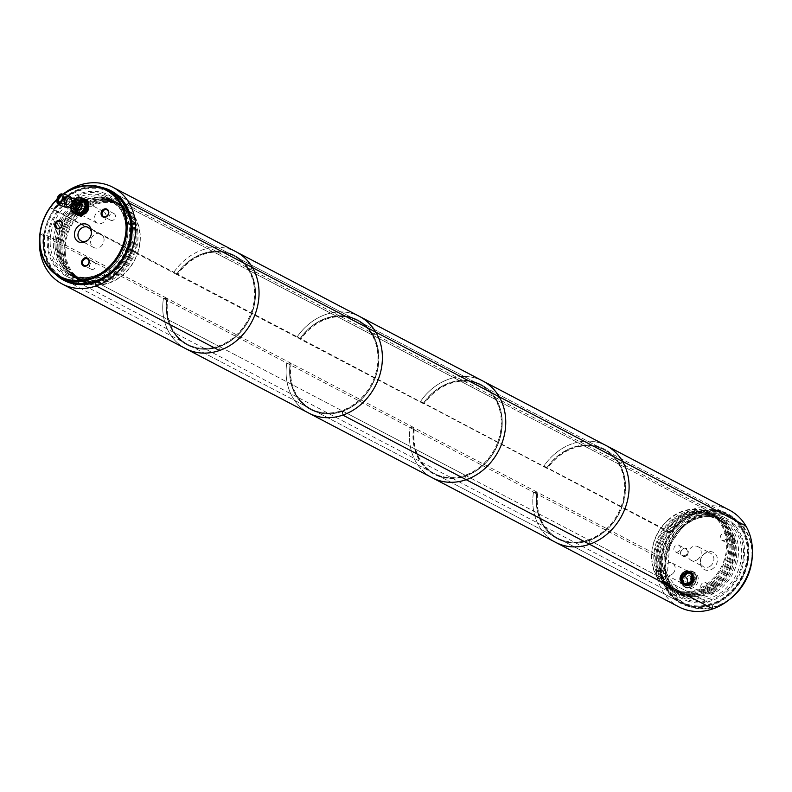<?xml version="1.0" encoding="UTF-8"?>
<svg xmlns="http://www.w3.org/2000/svg" width="792" height="792" viewBox="0 0 792 792"><rect width="100%" height="100%" fill="white"/><g stroke="black" fill="none" stroke-linecap="round" stroke-linejoin="round"><path stroke-width="0.59" stroke-dasharray="3.96 2.97" d="M685.882 604.86A49.916 42.283 -62.4 0 0 743.104 575.457A49.916 42.283 -62.4 0 0 727.452 514.364A49.916 42.283 -62.4 0 0 666.834 538.966A49.916 42.283 -62.4 0 0 681.14 602.801A49.916 42.283 -62.4 0 0 685.882 604.86M106.227 189.446A49.916 42.283 -62.4 0 0 50.094 216.018A49.916 42.283 -62.4 0 0 60.232 277.289M687.416 601.009A45.758 38.758 -62.4 0 0 739.867 574.052A45.758 38.758 -62.4 0 0 725.522 518.047A45.758 38.758 -62.4 0 0 669.963 540.599A45.758 38.758 -62.4 0 0 683.07 599.118A45.758 38.758 -62.4 0 0 687.416 601.009M70.666 278.051A45.758 38.758 -62.4 0 0 123.116 251.104A45.758 38.758 -62.4 0 0 108.771 195.099A45.758 38.758 -62.4 0 0 53.212 217.651A45.758 38.758 -62.4 0 0 66.32 276.161A45.758 38.758 -62.4 0 0 70.666 278.051M679.378 523.967A48.896 41.422 -62.4 0 0 686.258 603.92A48.896 41.422 -62.4 0 0 747.252 547.856A48.896 41.422 -62.4 0 0 679.378 523.967M678.487 526.046A43.124 36.531 -62.4 0 0 680.457 594.772A43.124 36.531 -62.4 0 0 732.828 573.517A43.124 36.531 -62.4 0 0 720.463 518.364A43.124 36.531 -62.4 0 0 678.487 526.046M675.715 524.591A43.124 36.531 -62.4 0 0 677.685 593.327A43.124 36.531 -62.4 0 0 730.056 572.072A43.124 36.531 -62.4 0 0 717.701 516.919A43.124 36.531 -62.4 0 0 675.715 524.591M676.655 525.898A41.283 34.977 -62.4 0 0 678.536 591.693A41.283 34.977 -62.4 0 0 728.67 571.349A41.283 34.977 -62.4 0 0 716.839 518.552A41.283 34.977 -62.4 0 0 676.655 525.898M679.417 527.343A41.283 34.977 -62.4 0 0 681.308 593.149A41.283 34.977 -62.4 0 0 731.442 572.794A41.283 34.977 -62.4 0 0 719.611 519.997A41.283 34.977 -62.4 0 0 679.417 527.343M718.691 585.139A43.124 36.531 117.6 0 1 676.714 592.822A43.124 36.531 117.6 0 1 674.744 524.086A43.124 36.531 117.6 0 1 716.72 516.404A43.124 36.531 117.6 0 1 718.691 585.139M716.176 583.328A42.016 35.591 117.6 0 1 675.269 590.812A42.016 35.591 117.6 0 1 663.231 537.075A42.016 35.591 117.6 0 1 714.255 516.364A42.016 35.591 117.6 0 1 716.176 583.328M716.74 584.12A43.124 36.531 117.6 0 1 674.754 591.792A43.124 36.531 117.6 0 1 662.399 536.639A43.124 36.531 117.6 0 1 714.77 515.384A43.124 36.531 117.6 0 1 716.74 584.12M718.126 584.357A42.016 35.591 117.6 0 1 677.229 591.832A42.016 35.591 117.6 0 1 665.191 538.105A42.016 35.591 117.6 0 1 716.216 517.394A42.016 35.591 117.6 0 1 718.126 584.357M715.76 583.605A43.124 36.531 117.6 0 1 673.784 591.287A43.124 36.531 117.6 0 1 661.429 536.135A43.124 36.531 117.6 0 1 713.8 514.879A43.124 36.531 117.6 0 1 715.76 583.605M713.245 581.793A42.016 35.591 117.6 0 1 672.339 589.278A42.016 35.591 117.6 0 1 660.3 535.541A42.016 35.591 117.6 0 1 711.325 514.83A42.016 35.591 117.6 0 1 713.245 581.793M713.81 582.585A43.124 36.531 117.6 0 1 671.824 590.258A43.124 36.531 117.6 0 1 669.854 521.522A43.124 36.531 117.6 0 1 711.84 513.85A43.124 36.531 117.6 0 1 713.81 582.585M715.196 582.823A42.016 35.591 117.6 0 1 674.299 590.307A42.016 35.591 117.6 0 1 662.261 536.57A42.016 35.591 117.6 0 1 713.285 515.859A42.016 35.591 117.6 0 1 715.196 582.823M672.675 573.774A6.663 5.643 117.6 0 1 666.191 574.962A6.663 5.643 117.6 0 1 664.29 566.448A6.663 5.643 117.6 0 1 672.378 563.162A6.663 5.643 117.6 0 1 672.675 573.774M667.636 520.661A42.441 35.947 -62.4 0 0 673.596 590.05A42.441 35.947 -62.4 0 0 726.541 541.401A42.441 35.947 -62.4 0 0 667.636 520.661M667.606 520.344A43.124 36.531 117.6 0 1 709.582 512.672A43.124 36.531 117.6 0 1 721.948 567.824A43.124 36.531 117.6 0 1 669.577 589.08A43.124 36.531 117.6 0 1 667.606 520.344M679.358 523.651A49.579 42.006 117.6 0 1 727.62 514.83A49.579 42.006 117.6 0 1 729.887 593.851A49.579 42.006 117.6 0 1 681.615 602.672A49.579 42.006 117.6 0 1 679.358 523.651M752.242 556.34A49.579 42.006 -62.4 0 0 731.541 516.879A49.579 42.006 -62.4 0 0 671.329 541.322A49.579 42.006 -62.4 0 0 685.545 604.732A49.579 42.006 -62.4 0 0 729.769 599.267M733.075 543.886A4.386 3.722 117.6 0 1 726.977 541.748A4.386 3.722 117.6 0 1 732.452 536.709A4.386 3.722 117.6 0 1 733.075 543.886M686.654 555.479A4.386 3.722 117.6 0 1 680.566 553.331A4.386 3.722 117.6 0 1 686.04 548.302A4.386 3.722 117.6 0 1 686.654 555.479M713.582 592.871A4.386 3.722 117.6 0 1 707.484 590.733A4.386 3.722 117.6 0 1 712.958 585.704A4.386 3.722 117.6 0 1 713.582 592.871M692.614 584.496A7.296 6.178 117.6 0 1 682.476 580.932A7.296 6.178 117.6 0 1 691.584 572.567A7.296 6.178 117.6 0 1 692.614 584.496M713.81 567.844A9.702 8.217 117.6 0 1 704.365 569.577A9.702 8.217 117.6 0 1 700.405 560.825A9.702 8.217 117.6 0 1 703.92 554.103A9.702 8.217 117.6 0 1 715.859 554.548A9.702 8.217 117.6 0 1 713.81 567.844M733.778 595.584A48.896 41.422 117.6 0 1 665.914 571.695A48.896 41.422 117.6 0 1 726.908 515.642A48.896 41.422 117.6 0 1 733.778 595.584M698.396 558.855A7.623 6.465 117.6 0 1 690.971 560.211A7.623 6.465 117.6 0 1 688.783 550.46A7.623 6.465 117.6 0 1 698.039 546.698A7.623 6.465 117.6 0 1 698.396 558.855M711.058 565.488A7.623 6.465 117.6 0 1 703.633 566.844A7.623 6.465 117.6 0 1 700.514 559.974A7.623 6.465 117.6 0 1 703.286 554.687A7.623 6.465 117.6 0 1 710.711 553.331A7.623 6.465 117.6 0 1 711.058 565.488M691.99 583.882A6.663 5.643 117.6 0 1 685.506 585.07A6.663 5.643 117.6 0 1 683.595 576.556A6.663 5.643 117.6 0 1 691.683 573.269A6.663 5.643 117.6 0 1 691.99 583.882M705.929 588.575A3.712 3.148 117.6 0 1 702.316 589.238A3.712 3.148 117.6 0 1 701.257 584.486A3.712 3.148 117.6 0 1 705.761 582.655A3.712 3.148 117.6 0 1 705.929 588.575M712.909 592.228A3.712 3.148 117.6 0 1 709.305 592.891A3.712 3.148 117.6 0 1 708.236 588.139A3.712 3.148 117.6 0 1 712.741 586.318A3.712 3.148 117.6 0 1 712.909 592.228M679.011 551.173A3.712 3.148 117.6 0 1 675.398 551.836A3.712 3.148 117.6 0 1 674.338 547.084A3.712 3.148 117.6 0 1 678.843 545.262A3.712 3.148 117.6 0 1 679.011 551.173M685.991 554.826A3.712 3.148 117.6 0 1 682.377 555.489A3.712 3.148 117.6 0 1 681.318 550.747A3.712 3.148 117.6 0 1 685.822 548.915A3.712 3.148 117.6 0 1 685.991 554.826M725.423 539.59A3.712 3.148 117.6 0 1 721.809 540.253A3.712 3.148 117.6 0 1 720.75 535.501A3.712 3.148 117.6 0 1 725.254 533.669A3.712 3.148 117.6 0 1 725.423 539.59M732.412 543.243A3.712 3.148 117.6 0 1 728.798 543.906A3.712 3.148 117.6 0 1 727.729 539.154A3.712 3.148 117.6 0 1 732.234 537.322A3.712 3.148 117.6 0 1 732.412 543.243M44.59 246.352A48.896 41.422 117.6 0 1 105.593 190.298A48.896 41.422 117.6 0 1 112.464 270.24A48.896 41.422 117.6 0 1 44.59 246.352M53.5 247.094A43.124 36.531 117.6 0 1 71.349 205.425A43.124 36.531 117.6 0 1 111.395 199.435A43.124 36.531 117.6 0 1 123.75 254.588A43.124 36.531 117.6 0 1 71.379 275.844A43.124 36.531 117.6 0 1 53.5 247.094M56.272 248.549A43.124 36.531 117.6 0 1 74.121 206.87A43.124 36.531 117.6 0 1 114.157 200.881A43.124 36.531 117.6 0 1 126.522 256.034A43.124 36.531 117.6 0 1 74.151 277.299A43.124 36.531 117.6 0 1 56.272 248.549M57.885 248.144A41.283 34.977 117.6 0 1 74.973 208.246A41.283 34.977 117.6 0 1 113.305 202.514A41.283 34.977 117.6 0 1 125.136 255.311A41.283 34.977 117.6 0 1 75.002 275.666A41.283 34.977 117.6 0 1 57.885 248.144M55.113 246.698A41.283 34.977 117.6 0 1 72.201 206.801A41.283 34.977 117.6 0 1 110.543 201.069A41.283 34.977 117.6 0 1 122.374 253.866A41.283 34.977 117.6 0 1 72.24 274.21A41.283 34.977 117.6 0 1 55.113 246.698M133.016 230.135A43.124 36.531 -62.4 0 0 115.127 201.396A43.124 36.531 -62.4 0 0 75.091 207.385A43.124 36.531 -62.4 0 0 57.242 249.054A43.124 36.531 -62.4 0 0 75.121 277.804A43.124 36.531 -62.4 0 0 115.167 271.814A43.124 36.531 -62.4 0 0 133.016 230.135M133.996 231.412A42.016 35.591 -62.4 0 0 116.573 203.395A42.016 35.591 -62.4 0 0 65.548 224.116A42.016 35.591 -62.4 0 0 77.596 277.843A42.016 35.591 -62.4 0 0 116.602 272.012A42.016 35.591 -62.4 0 0 133.996 231.412M134.967 231.165A43.124 36.531 -62.4 0 0 117.087 202.415A43.124 36.531 -62.4 0 0 64.716 223.671A43.124 36.531 -62.4 0 0 77.081 278.824A43.124 36.531 -62.4 0 0 117.117 272.834A43.124 36.531 -62.4 0 0 134.967 231.165M132.036 230.383A42.016 35.591 -62.4 0 0 114.612 202.376A42.016 35.591 -62.4 0 0 63.598 223.087A42.016 35.591 -62.4 0 0 75.636 276.824A42.016 35.591 -62.4 0 0 114.652 270.983A42.016 35.591 -62.4 0 0 132.036 230.383M135.947 231.67A43.124 36.531 -62.4 0 0 118.058 202.93A43.124 36.531 -62.4 0 0 65.686 224.185A43.124 36.531 -62.4 0 0 78.052 279.338A43.124 36.531 -62.4 0 0 118.097 273.349A43.124 36.531 -62.4 0 0 135.947 231.67M136.927 232.947A42.016 35.591 -62.4 0 0 119.503 204.93A42.016 35.591 -62.4 0 0 68.478 225.641A42.016 35.591 -62.4 0 0 80.527 279.378A42.016 35.591 -62.4 0 0 119.533 273.547A42.016 35.591 -62.4 0 0 136.927 232.947M137.897 232.7A43.124 36.531 -62.4 0 0 120.018 203.95A43.124 36.531 -62.4 0 0 79.972 209.939A43.124 36.531 -62.4 0 0 62.123 251.618A43.124 36.531 -62.4 0 0 80.012 280.358A43.124 36.531 -62.4 0 0 120.047 274.369A43.124 36.531 -62.4 0 0 137.897 232.7M134.967 231.917A42.016 35.591 -62.4 0 0 117.543 203.91A42.016 35.591 -62.4 0 0 66.518 224.621A42.016 35.591 -62.4 0 0 78.566 278.358A42.016 35.591 -62.4 0 0 117.582 272.517A42.016 35.591 -62.4 0 0 134.967 231.917M106.187 215.87A6.663 5.643 -62.4 0 0 103.425 211.424A6.663 5.643 -62.4 0 0 95.337 214.711A6.663 5.643 -62.4 0 0 97.248 223.225A6.663 5.643 -62.4 0 0 103.435 222.305A6.663 5.643 -62.4 0 0 106.187 215.87M65.3 252.816A42.441 35.947 117.6 0 1 118.246 204.158A42.441 35.947 117.6 0 1 124.215 273.547A42.441 35.947 117.6 0 1 65.3 252.816M64.38 252.796A43.124 36.531 -62.4 0 0 82.259 281.536A43.124 36.531 -62.4 0 0 134.63 260.281A43.124 36.531 -62.4 0 0 122.265 205.128A43.124 36.531 -62.4 0 0 82.229 211.118A43.124 36.531 -62.4 0 0 64.38 252.796M110.227 191.535A49.579 42.006 -62.4 0 0 64.192 198.426A49.579 42.006 -62.4 0 0 43.669 246.332A49.579 42.006 -62.4 0 0 64.221 279.388M56.955 199.337A49.579 42.006 117.6 0 1 63.429 193.961M87.14 205.455A7.296 6.178 -62.4 0 0 77.012 201.891A7.296 6.178 -62.4 0 0 78.032 213.83A7.296 6.178 -62.4 0 0 87.14 205.455M63.825 194.03A48.896 41.422 -62.4 0 0 56.885 199.742M104.039 239.085A7.623 6.465 -62.4 0 0 100.881 233.996A7.623 6.465 -62.4 0 0 91.615 237.758A7.623 6.465 -62.4 0 0 93.802 247.51A7.623 6.465 -62.4 0 0 100.881 246.451A7.623 6.465 -62.4 0 0 104.039 239.085M88.258 239.788A7.623 6.465 -62.4 0 0 88.555 239.521A7.623 6.465 -62.4 0 0 91.328 234.244A7.623 6.465 -62.4 0 0 91.367 233.838M86.882 205.762A6.663 5.643 -62.4 0 0 84.12 201.316A6.663 5.643 -62.4 0 0 76.032 204.603A6.663 5.643 -62.4 0 0 77.943 213.117A6.663 5.643 -62.4 0 0 84.12 212.197A6.663 5.643 -62.4 0 0 86.882 205.762M115.513 216.058A3.712 3.148 -62.4 0 0 113.969 213.583A3.712 3.148 -62.4 0 0 109.464 215.414A3.712 3.148 -62.4 0 0 110.524 220.156A3.712 3.148 -62.4 0 0 113.979 219.641A3.712 3.148 -62.4 0 0 115.513 216.058M69.092 227.641A3.712 3.148 -62.4 0 0 67.558 225.166A3.712 3.148 -62.4 0 0 63.053 226.997A3.712 3.148 -62.4 0 0 64.112 231.749A3.712 3.148 -62.4 0 0 67.558 231.224A3.712 3.148 -62.4 0 0 69.092 227.641M96.02 265.043A3.712 3.148 -62.4 0 0 94.476 262.568A3.712 3.148 -62.4 0 0 89.971 264.399A3.712 3.148 -62.4 0 0 91.031 269.141A3.712 3.148 -62.4 0 0 94.476 268.627A3.712 3.148 -62.4 0 0 96.02 265.043M686.288 574.586A6.108 5.178 -62.4 0 0 686.06 584.743A6.108 5.178 -62.4 0 0 693.475 581.734A6.108 5.178 -62.4 0 0 691.723 573.913A6.108 5.178 -62.4 0 0 686.288 574.586M686.149 574.329A6.435 5.455 -62.4 0 0 685.912 585.031A6.435 5.455 -62.4 0 0 693.723 581.863A6.435 5.455 -62.4 0 0 691.881 573.626A6.435 5.455 -62.4 0 0 686.149 574.329M685.733 574.299A6.108 5.178 -62.4 0 0 685.506 584.456A6.108 5.178 -62.4 0 0 692.931 581.447A6.108 5.178 -62.4 0 0 691.178 573.626A6.108 5.178 -62.4 0 0 685.733 574.299M682.239 584.041L681.189 583.08C683.902 585.189 686.644 584.773 689.426 581.843L685.931 583.793L681.377 582.575L682.823 572.378L689.169 583.199L681.862 583.783L680.615 575.012L688.783 571.141L690.337 571.953L691.802 580.873L683.882 584.842L682.417 584.07L681.16 575.299L689.327 571.428L690.891 572.24L692.356 581.16L684.427 585.13L682.961 584.357L681.714 575.586L689.881 571.715L691.436 572.527L692.911 581.447L684.981 585.417L683.516 584.654L686.1 572.269L687.624 571.804L692.713 573.636L685.446 573.705C689.099 572.141 691.673 572.586 693.158 575.032C691.099 571.913 688.307 571.289 684.793 573.17L684.704 573.121M685.931 583.793L683.951 583.843L681.358 582.377L680.14 577.477L686.05 571.507L688.941 572.012L691.089 574.2L690.773 580.714L685.822 584.179L683.149 583.664L681.229 581.684L681.655 575.17L686.624 571.784L689.505 572.309L691.644 574.517L691.347 580.952L689.06 583.476L685.011 584.417L682.427 582.922L681.16 578.665L684.08 573.358L688.307 572.072L691.119 573.349L692.762 576.536L689.812 583.625L685.545 584.694L682.971 583.199L681.694 579.229L684.664 573.616L688.872 572.359L691.683 573.656L693.346 577.081L690.327 583.932L686.08 584.981L683.506 583.476L682.268 579.14L685.169 573.943L689.396 572.646L693.158 575.032C687.486 565.726 675.972 583.169 686.169 585.06C694.356 581.991 695.336 577.724 689.109 572.279C678.477 570.775 680.447 590.515 689.971 583.536C694.564 575.15 692.604 571.695 684.07 573.161C679.288 581.447 681.071 584.813 689.416 583.249C698.692 575.824 684.041 565.32 680.674 577.031C677.794 588.832 696.158 583.753 691.01 573.952C687.05 566.25 675.487 577.012 681.377 582.575M686.1 572.269L684.793 573.17C679.615 580.378 680.783 584.456 688.307 585.397C695.198 580.407 695.455 575.814 689.08 571.626C681.169 573.487 679.219 577.764 683.219 584.427C690.634 585.773 693.693 582.298 692.366 574.012C686.218 569.468 682.209 571.458 680.338 580.001C684.001 586.912 688.06 586.526 692.525 578.843C691.594 570.438 687.773 568.993 681.071 574.517C678.823 583.001 681.526 585.902 689.169 583.199M682.793 572.755A6.108 5.178 -62.4 0 0 682.615 582.942A6.108 5.178 -62.4 0 0 690.782 576.804A6.108 5.178 -62.4 0 0 682.793 572.755M692.713 573.636C685.803 570.408 682.08 573.071 681.546 581.625C686.327 587.565 690.367 586.407 693.673 578.15C691.426 570.23 687.357 569.547 681.457 576.101C680.536 584.684 683.724 586.941 691.02 582.872C694.663 574.764 692.525 571.101 684.605 571.903C678.457 578.19 678.922 582.536 685.991 584.971C693.406 581.288 694.376 576.724 688.911 571.27C681.021 571.636 678.447 575.576 681.189 583.08M685.308 572.804A8.405 7.118 -62.4 0 0 684.991 586.773A8.405 7.118 -62.4 0 0 695.198 582.635A8.405 7.118 -62.4 0 0 692.792 571.883A8.405 7.118 -62.4 0 0 685.308 572.804M687.426 582.526L687.486 578.645L690.604 576.309L693.653 577.853L693.584 581.734L690.466 584.07L685.773 581.665L685.842 577.784L688.961 575.447L692.01 576.992L691.941 580.873L688.822 583.209L685.773 581.665M686.812 573.408A8.732 7.395 -62.4 0 0 686.486 587.931A8.732 7.395 -62.4 0 0 697.089 583.625A8.732 7.395 -62.4 0 0 694.594 572.458A8.732 7.395 -62.4 0 0 686.812 573.408M685.169 572.547A8.732 7.395 -62.4 0 0 684.842 587.07A8.732 7.395 -62.4 0 0 695.445 582.764A8.732 7.395 -62.4 0 0 692.941 571.596A8.732 7.395 -62.4 0 0 685.169 572.547M688.822 583.209L690.466 584.07M691.941 580.873L693.584 581.734M692.01 576.992L693.653 577.853M688.961 575.447L690.604 576.309M685.842 577.784L687.486 578.645M77.507 215.157A8.732 7.395 -62.4 0 0 85.18 213.246A8.732 7.395 -62.4 0 0 88.407 205.148A8.732 7.395 117.6 0 0 83.952 198.96A8.732 7.395 -62.4 0 0 76.279 200.881A8.732 7.395 -62.4 0 0 73.052 208.979A8.732 7.395 -62.4 0 0 77.507 215.157M77.883 214.216A7.722 6.544 117.6 0 1 77.151 213.899A7.722 6.544 117.6 0 1 74.725 204.445A7.722 6.544 117.6 0 1 83.576 199.901A7.722 6.544 117.6 0 1 84.308 200.218A7.722 6.544 117.6 0 1 86.734 209.672A7.722 6.544 117.6 0 1 77.883 214.216M61.707 199.822A3.495 1.841 109.4 0 0 62.053 196.753A3.495 1.841 109.4 0 0 61.222 195.664A3.495 1.841 109.4 0 0 58.331 198.346A3.495 1.841 109.4 0 0 58.905 202.257A3.495 1.841 109.4 0 0 60.232 201.92A3.495 1.841 109.4 0 0 61.707 199.822M69.458 202.544A3.495 1.841 109.4 0 0 68.973 198.386A3.495 1.841 109.4 0 0 66.082 201.069A3.495 1.841 109.4 0 0 66.657 204.98A3.495 1.841 109.4 0 0 69.458 202.544M67.379 206.534A4.712 2.485 109.4 0 0 68.825 206.306A4.712 2.485 109.4 0 0 71.587 201.861A4.712 2.485 109.4 0 0 71.498 198.713A4.712 2.485 109.4 0 0 70.508 197.634M74.161 208.9L73.804 205.989L70.825 204.94L71.904 201.98L75.091 202.762L77.636 200.158M61.598 199.812A3.831 2.02 109.4 0 0 61.974 196.446A3.831 2.02 109.4 0 0 59.261 195.921A3.831 2.02 109.4 0 0 57.539 200.821A3.831 2.02 109.4 0 0 59.984 202.108A3.831 2.02 109.4 0 0 61.598 199.812M67.676 206.969A5.9 3.109 109.4 0 0 70.587 203.138A5.9 3.109 109.4 0 0 71.013 197.475M59.974 205.178A5.9 3.109 109.4 0 0 64.706 201.069A5.9 3.109 109.4 0 0 63.895 194.05M64.053 200.722A4.514 2.376 109.4 0 0 63.429 195.357A4.514 2.376 109.4 0 0 59.687 198.822A4.514 2.376 109.4 0 0 60.439 203.871A4.514 2.376 109.4 0 0 64.053 200.722M58.41 201.802A4.514 2.376 109.4 0 0 59.548 203.554A4.514 2.376 109.4 0 0 63.172 200.416A4.514 2.376 109.4 0 0 62.538 195.05A4.514 2.376 109.4 0 0 60.558 195.703M58.836 204.059A5.306 2.802 109.4 0 0 59.281 204.306A5.306 2.802 109.4 0 0 63.538 200.614A5.306 2.802 109.4 0 0 62.806 194.297A5.306 2.802 109.4 0 0 62.301 194.208A5.306 2.802 109.4 0 1 62.657 200.297A5.306 2.802 109.4 0 1 58.846 204.079M73.804 205.989A4.712 4 -62.4 0 0 75.775 209.791M80.15 201.435A4.712 4 -62.4 0 0 75.091 202.762M70.825 204.94A8.286 7.019 -62.4 0 0 70.706 207.702M74.567 199.059A8.286 7.019 -62.4 0 0 72.112 201.713M76.388 212.731C70.191 206.069 83.447 194.713 87.526 203.475C92.199 211.83 77.507 220.097 75.646 210.385C73.161 200.96 88.892 196.426 88.833 206.781C89.427 217.008 73.824 217.77 76.19 207.514L81.101 214.711L77.398 211.513L77.012 207.484C76.19 211.385 77.369 213.919 80.546 215.097C89.318 217.265 92.397 199.911 82.873 200.703C73.399 200.782 73.706 217.85 82.903 214.632C92.209 212.098 88.13 196 79.349 201.287C70.33 205.93 77.557 220.008 85.081 212.751L83.922 200.722L76.418 212.058L81.111 213.731L84.665 212.048C81.744 214.741 78.982 214.969 76.388 212.731L77.685 213.899L76.052 204.395L85.189 200.94L87.466 210.583L78.517 214.355L76.507 204.851L85.734 201.227L88.021 210.88L79.061 214.642L78.359 214.196A7.484 6.346 -62.4 0 0 78.972 214.592L88.031 210.89L85.744 201.237L76.517 204.861L78.527 214.355L87.476 210.593L85.199 200.95L75.973 204.564L78.319 214.236A7.484 6.346 117.6 0 1 77.972 214.068A7.484 6.346 117.6 0 1 77.685 213.899L77.438 213.751C75.26 213.929 74.725 210.919 75.844 204.722C82.249 197.456 81.794 200.97 85.189 200.94L88.437 206.87C85.675 213.385 83.111 216.077 80.744 214.959L78.527 214.355C76.992 211.464 74.478 215.325 76.339 205.118C77.943 200.871 85.873 199.505 85.734 201.227L85.734 201.227C88.625 201.643 89.347 204.95 87.912 211.157C83.002 215.731 80.061 216.889 79.071 214.642L78.359 214.196M78.972 214.592L80.497 215.137M85.081 212.751L78.319 214.236M76.19 207.514L77.656 213.573M83.417 201.128A6.554 5.554 117.6 0 1 84.041 201.396A6.554 5.554 117.6 0 1 85.922 209.781A6.554 5.554 117.6 0 1 77.963 213.008A6.554 5.554 117.6 0 1 75.913 204.989A6.554 5.554 117.6 0 1 83.417 201.128M82.873 200.841A6.554 5.554 117.6 0 1 83.497 201.109A6.554 5.554 117.6 0 1 85.368 209.494A6.554 5.554 117.6 0 1 77.418 212.721A6.554 5.554 117.6 0 1 75.359 204.702A6.554 5.554 117.6 0 1 82.873 200.841M85.407 202.168A6.554 5.554 117.6 0 1 88.367 209.741A6.554 5.554 117.6 0 1 81.19 214.493A6.554 5.554 117.6 0 1 77.606 206.742A6.554 5.554 117.6 0 1 85.407 202.168M85.16 202.782A5.891 4.99 117.6 0 1 85.724 203.029A5.891 4.99 117.6 0 1 87.407 210.553A5.891 4.99 117.6 0 1 80.259 213.464A5.891 4.99 117.6 0 1 78.418 206.257A5.891 4.99 117.6 0 1 85.16 202.782M73.102 213.543L72.28 204.019L79.546 197.347L87.625 200.188M82.675 198.604A8.405 7.118 -62.4 0 0 72.785 202.9A8.405 7.118 -62.4 0 0 74.894 213.474M80.903 197.782A8.732 7.395 -62.4 0 0 74.636 200.02A8.732 7.395 -62.4 0 0 71.409 208.118A8.732 7.395 -62.4 0 0 73.201 212.484M77.517 197.663L71.369 203.544L71.775 210.919M71.369 203.544L72.28 204.019M78.636 196.871L79.546 197.347M71.904 201.98A8.405 7.118 117.6 0 1 74.517 199.049M82.071 198.277A8.405 7.118 -62.4 0 0 81.427 198.01A8.405 7.118 -62.4 0 0 71.844 202.871A8.405 7.118 -62.4 0 0 74.28 213.157M70.656 207.682A8.405 7.118 117.6 0 1 70.854 204.623M81.437 198.139A8.286 7.019 117.6 0 1 82.606 211.702A8.286 7.019 117.6 0 1 71.092 207.653A8.286 7.019 117.6 0 1 81.437 198.139M81.111 198.97A7.405 6.267 117.6 0 1 81.814 199.267A7.405 6.267 117.6 0 1 83.932 208.742A7.405 6.267 117.6 0 1 74.943 212.385A7.405 6.267 117.6 0 1 72.626 203.326A7.405 6.267 117.6 0 1 81.111 198.97M81.16 198.99A7.405 6.267 117.6 0 1 81.863 199.297A7.405 6.267 117.6 0 1 83.992 208.761A7.405 6.267 117.6 0 1 75.002 212.414A7.405 6.267 117.6 0 1 72.676 203.356A7.405 6.267 117.6 0 1 81.16 198.99M85.714 203.98A8.286 7.019 -62.4 0 0 74.181 200.01A8.286 7.019 -62.4 0 0 75.369 213.543A8.286 7.019 -62.4 0 0 81.031 212.909M74.507 213.286A8.405 7.118 117.6 0 1 72.181 202.584A8.405 7.118 117.6 0 1 82.299 198.406M79.645 209.781A2.94 2.485 -62.4 0 0 82.091 204.455A2.94 2.485 -62.4 0 0 79.645 209.781M78.556 212.523A5.891 4.99 117.6 0 1 78.002 212.276A5.891 4.99 117.6 0 1 76.151 205.069A5.891 4.99 117.6 0 1 82.903 201.604A5.891 4.99 117.6 0 1 83.457 201.841A5.891 4.99 117.6 0 1 85.308 209.048A5.891 4.99 117.6 0 1 78.556 212.523M66.429 200.96A2.94 1.554 -70.6 0 1 68.795 198.911A2.94 1.554 -70.6 0 1 69.28 202.198A2.94 1.554 -70.6 0 1 66.845 204.455A2.94 1.554 -70.6 0 1 66.429 200.96M82.091 204.455L77.26 201.93A2.94 2.485 -62.4 0 1 74.814 207.256A2.94 1.554 -70.6 0 1 74.517 203.801A2.94 1.554 -70.6 0 1 76.874 201.762A2.94 1.554 -70.6 0 1 76.982 201.802L74.705 207.227L79.368 209.662M83.299 199.762A7.722 6.544 117.6 0 1 84.031 200.079A7.722 6.544 117.6 0 1 86.249 209.949A7.722 6.544 117.6 0 1 76.874 213.751A7.722 6.544 117.6 0 1 74.448 204.306A7.722 6.544 117.6 0 1 83.299 199.762M300.049 339.065A49.916 42.283 117.6 0 1 357.083 320.423A49.916 42.283 117.6 0 1 371.953 334.808L372.804 334.561A50.599 42.867 117.6 0 1 342.213 411.434L342.837 415.097L342.431 410.969A49.916 42.283 -62.4 0 0 372.606 335.145L495.307 399.396L496.148 399.158A50.599 42.867 117.6 0 1 465.567 476.022L466.191 479.695L465.775 475.556A49.916 42.283 -62.4 0 0 495.95 399.732L618.651 463.983L619.502 463.746A50.599 42.867 117.6 0 1 588.911 540.609L589.535 544.282L589.129 540.144A49.916 42.283 -62.4 0 0 619.304 464.33L742.005 528.581L742.846 528.333A50.599 42.867 -62.4 0 0 669.953 532.65L670.101 532.838A49.916 42.283 117.6 0 1 727.125 514.196A49.916 42.283 117.6 0 1 742.005 528.581A49.916 42.283 117.6 0 1 711.83 604.395L712.265 605.197A50.599 42.867 -62.4 0 0 742.846 528.333L742.005 528.581L619.304 464.33L619.502 463.746A50.599 42.867 -62.4 0 0 546.609 468.062L546.747 468.24A49.916 42.283 117.6 0 1 603.781 449.599A49.916 42.283 117.6 0 1 618.651 463.983A49.916 42.283 117.6 0 1 588.476 539.807L588.911 540.609A50.599 42.867 -62.4 0 0 619.502 463.746L618.651 463.983L495.95 399.732L496.148 399.158A50.599 42.867 -62.4 0 0 423.255 403.475L423.403 403.653A49.916 42.283 117.6 0 1 480.427 385.011A49.916 42.283 117.6 0 1 495.307 399.396A49.916 42.283 117.6 0 1 465.132 475.22L465.567 476.022A50.599 42.867 -62.4 0 0 496.148 399.158L495.307 399.396L372.606 335.145L372.804 334.561L371.953 334.808A49.916 42.283 117.6 0 1 341.778 410.632L342.213 411.434A50.599 42.867 -62.4 0 0 372.804 334.561A50.599 42.867 -62.4 0 0 299.911 338.877L176.705 274.478A49.916 42.283 117.6 0 1 233.729 255.836A49.916 42.283 117.6 0 1 248.609 270.22L252.49 267.597L248.609 270.22L125.908 205.97L248.609 270.22A49.916 42.283 117.6 0 1 218.434 346.035L95.733 281.784L218.434 346.035L218.869 346.837A50.599 42.867 -62.4 0 0 249.45 269.973L252.49 267.597L249.45 269.973A50.599 42.867 117.6 0 1 218.869 346.837L219.077 346.371A49.916 42.283 -62.4 0 0 249.252 270.557L249.45 269.973A50.599 42.867 -62.4 0 0 176.557 274.289L173.854 272.25L50.51 207.653L53.212 209.702A50.599 42.867 117.6 0 1 101.465 187.387M219.493 350.51L218.869 346.837A50.599 42.867 117.6 0 1 166.894 298.574L167.815 298.772A49.916 42.283 -62.4 0 0 188.07 344.609A49.916 42.283 -62.4 0 0 219.077 346.371L219.493 350.51M546.747 468.24L297.208 336.838A54.589 46.243 -62.4 0 1 359.568 316.453A54.589 46.243 -62.4 0 0 297.208 336.838L299.911 338.877A50.599 42.867 117.6 0 1 372.804 334.561L375.834 332.185L372.606 335.145A49.916 42.283 -62.4 0 0 357.727 320.76A49.916 42.283 -62.4 0 0 300.703 339.402L297.208 336.838L173.854 272.25A54.589 46.243 -62.4 0 1 236.224 251.866A54.589 46.243 -62.4 0 0 173.854 272.25L176.557 274.289A50.599 42.867 117.6 0 1 249.45 269.973L249.252 270.557A49.916 42.283 -62.4 0 0 234.373 256.172A49.916 42.283 -62.4 0 0 177.349 274.814M371.953 334.808L249.252 270.557L371.953 334.808M55.826 274.547A50.599 42.867 117.6 0 1 43.55 233.986L40.085 233.858L533.481 492.218L537.867 492.535A49.916 42.283 -62.4 0 0 558.112 538.382A49.916 42.283 -62.4 0 0 589.129 540.144L711.83 604.395A49.916 42.283 117.6 0 1 680.813 602.633A49.916 42.283 117.6 0 1 660.568 556.786L660.29 556.934A50.599 42.867 -62.4 0 0 712.265 605.197L712.889 608.87L711.83 604.395L589.129 540.144L588.911 540.609L588.476 539.807L465.775 475.556L465.567 476.022L465.132 475.22L342.431 410.969L342.213 411.434L341.778 410.632L219.077 346.371L341.778 410.632A49.916 42.283 117.6 0 1 310.771 408.86A49.916 42.283 117.6 0 1 290.515 363.023L167.815 298.772M670.101 532.838L420.552 401.425A54.589 46.243 -62.4 0 1 482.922 381.041A54.589 46.243 -62.4 0 0 420.552 401.425L423.255 403.475A50.599 42.867 117.6 0 1 496.148 399.158L499.188 396.772L495.95 399.732A49.916 42.283 -62.4 0 0 481.081 385.348A49.916 42.283 -62.4 0 0 424.047 403.989M669.953 532.65L667.25 530.61L543.906 466.023A54.589 46.243 -62.4 0 1 606.266 445.629A54.589 46.243 -62.4 0 0 543.906 466.023L546.609 468.062A50.599 42.867 117.6 0 1 619.502 463.746L622.542 461.36L619.304 464.33A49.916 42.283 -62.4 0 0 604.425 449.945A49.916 42.283 -62.4 0 0 547.401 468.587M742.846 528.333L745.886 525.957L742.846 528.333M176.705 274.478L53.212 209.702M63.301 193.961A54.589 46.243 -62.4 0 0 50.51 207.653M727.452 514.364L111.029 191.585A49.916 42.283 -62.4 0 0 54.005 210.217M423.403 403.653L300.703 339.402M729.62 510.226A54.589 46.243 -62.4 0 0 667.25 530.61M290.515 363.023L290.248 363.162A50.599 42.867 -62.4 0 0 342.213 411.434A50.599 42.867 117.6 0 1 290.248 363.162L286.783 363.033A54.589 46.243 -62.4 0 0 308.93 413.167A54.589 46.243 -62.4 0 1 286.783 363.033L291.169 363.36A49.916 42.283 -62.4 0 0 311.414 409.197A49.916 42.283 -62.4 0 0 342.431 410.969L465.132 475.22A49.916 42.283 117.6 0 1 434.115 473.448A49.916 42.283 117.6 0 1 413.87 427.611L413.592 427.759A50.599 42.867 -62.4 0 0 465.567 476.022A50.599 42.867 117.6 0 1 413.592 427.759L410.127 427.63A54.589 46.243 -62.4 0 0 432.274 477.764A54.589 46.243 -62.4 0 1 410.127 427.63L414.513 427.947A49.916 42.283 -62.4 0 0 434.768 473.794A49.916 42.283 -62.4 0 0 465.775 475.556L588.476 539.807A49.916 42.283 117.6 0 1 557.469 538.045A49.916 42.283 117.6 0 1 537.214 492.198L536.946 492.347A50.599 42.867 -62.4 0 0 588.911 540.609A50.599 42.867 117.6 0 1 536.946 492.347L533.481 492.218A54.589 46.243 -62.4 0 0 555.628 542.352A54.589 46.243 -62.4 0 1 533.481 492.218L656.825 556.806L660.29 556.934M660.568 556.786L537.867 492.535M656.825 556.806A54.589 46.243 -62.4 0 0 678.972 606.939M537.214 492.198L414.513 427.947M413.87 427.611L291.169 363.36M167.171 298.426L163.429 298.445A54.589 46.243 -62.4 0 0 185.575 348.579A54.589 46.243 -62.4 0 1 163.429 298.445L166.894 298.574A50.599 42.867 -62.4 0 0 218.869 346.837L218.434 346.035A49.916 42.283 117.6 0 1 187.417 344.272A49.916 42.283 117.6 0 1 167.171 298.426L44.471 234.175A49.916 42.283 -62.4 0 0 64.716 280.022L681.14 602.801M43.55 233.986L44.471 234.175M40.085 233.858A54.589 46.243 -62.4 0 0 39.6 237.877M681.645 527.116A44.461 37.66 117.6 0 1 743.351 548.836A44.461 37.66 117.6 0 1 687.892 599.801A44.461 37.66 117.6 0 1 681.645 527.116M681.694 527.729A43.124 36.531 -62.4 0 0 683.664 596.455A43.124 36.531 -62.4 0 0 736.035 575.2A43.124 36.531 -62.4 0 0 723.68 520.047A43.124 36.531 -62.4 0 0 681.694 527.729M48.49 245.381A44.461 37.66 -62.4 0 0 110.207 267.102A44.461 37.66 -62.4 0 0 103.95 194.406A44.461 37.66 -62.4 0 0 48.49 245.381M50.292 245.421A43.124 36.531 117.6 0 1 68.142 203.742A43.124 36.531 117.6 0 1 108.177 197.752A43.124 36.531 117.6 0 1 120.542 252.905A43.124 36.531 117.6 0 1 68.171 274.161A43.124 36.531 117.6 0 1 50.292 245.421M689.426 581.843C683.456 588.951 675.576 577.813 683.11 572.656C692.851 565.795 695.049 585.654 684.654 584.268C678.605 578.922 679.774 574.754 688.149 571.774C698.633 573.834 687.149 591.436 681.793 582.09C681.645 572.992 685.129 570.497 692.238 574.596C697.396 584.397 679.031 589.476 681.912 577.675C685.278 565.963 699.93 576.477 690.654 583.892C682.219 585.397 680.486 581.991 685.446 573.705M57.083 202.128A4.861 2.564 109.4 0 0 59.37 203.376A4.861 2.564 109.4 0 0 62.093 200.059A4.861 2.564 109.4 0 0 62.4 195.297A4.861 2.564 109.4 0 0 59.727 194.624M77.012 207.484C78.388 215.919 82.071 216.751 88.07 209.969C89.239 204.178 87.169 201.356 81.863 201.505C76.755 203.861 75.24 207.484 77.319 212.365C81.418 218.83 91.753 209.187 86.882 203.188C82.992 199.782 79.467 200.614 76.309 205.682C76.616 215.087 80.17 216.315 86.971 209.395C91.387 195.475 69.241 201.653 76.418 212.058M81.101 214.711C95.476 215.117 85.021 191.387 76.992 206.039C75.705 211.771 77.656 214.523 82.833 214.315C90.516 212.731 89.249 199.01 81.447 201.287C76.339 203.643 74.824 207.266 76.903 212.147C81.002 218.612 91.337 208.969 86.467 202.97C75.398 192.466 70.894 221.79 84.665 212.048M68.795 198.911L76.874 201.762A2.94 2.94 0 0 1 77.26 201.93A2.94 2.485 -62.4 0 0 76.982 201.802M725.522 518.047L108.771 195.099M683.07 599.118L66.32 276.161M680.457 594.772L683.664 596.455L667.27 575.378L669.676 545.233L681.922 527.759C695.663 516.127 709.582 513.562 723.68 520.047L720.463 518.364M678.536 591.693L681.308 593.149M716.839 518.552L719.611 519.997M717.701 516.919L716.72 516.404M677.685 593.327L676.714 592.822M675.269 590.812L677.229 591.832M714.255 516.364L716.216 517.394M714.77 515.384L713.8 514.879M674.754 591.792L673.784 591.287M672.339 589.278L674.299 590.307M711.325 514.83L713.285 515.859M711.84 513.85L709.582 512.672M671.824 590.258L669.577 589.08M681.615 602.672L685.545 604.732M727.62 514.83L731.541 516.879M690.971 560.211L703.633 566.844M698.039 546.698L710.711 553.331M700.514 559.974L700.405 560.825M703.286 554.687L703.92 554.103M666.191 574.962L685.506 585.07M672.378 563.162L691.683 573.269M702.316 589.238L709.305 592.891M705.761 582.655L712.741 586.318M675.398 551.836L682.377 555.489M678.843 545.262L685.822 548.915M721.809 540.253L728.798 543.906M725.254 533.669L732.234 537.322M111.395 199.435L108.177 197.752C127.304 206.831 132.086 237.442 117.285 257.925C111.276 266.548 103.722 272.468 94.634 275.695C85.16 278.814 76.339 278.309 68.171 274.161L71.379 275.844M113.305 202.514L110.543 201.069M75.002 275.666L72.24 274.21M74.151 277.299L75.121 277.804M114.157 200.881L115.127 201.396M116.573 203.395L114.612 202.376M77.596 277.843L75.636 276.824M77.081 278.824L78.052 279.338M117.087 202.415L118.058 202.93M119.503 204.93L117.543 203.91M80.527 279.378L78.566 278.358M80.012 280.358L82.259 281.536M120.018 203.95L122.265 205.128M100.881 233.996L88.209 227.373M93.802 247.51L81.14 240.877M91.328 234.244L91.446 233.383M88.555 239.521L87.922 240.115M103.425 211.424L84.12 201.316M97.248 223.225L77.943 213.117M113.969 213.583L106.989 209.93M110.524 220.156L103.544 216.503M67.558 225.166L60.578 221.512M64.112 231.749L57.133 228.086M94.476 262.568L87.496 258.915M91.031 269.141L84.051 265.488M685.139 572.774C680.17 578.794 680.12 583.466 684.991 586.773C694.931 590.674 700.484 575.784 692.792 571.883L685.139 572.774M691.881 573.626L686.317 574.348L683.912 577.467L683.575 582.08L685.922 585.041L690.565 584.882L693.604 581.754L694.208 576.596L691.881 573.626L689.495 573.131L686.317 574.348C682.615 578.081 682.476 581.635 685.912 585.031M691.723 573.913L691.178 573.626M686.06 584.743L685.506 584.456M690.337 571.953C691.218 571.497 692 573.537 692.683 578.071C687.862 585.278 684.922 587.535 683.882 584.842M690.891 572.24L693.287 577.536C691.466 583.773 688.515 586.298 684.427 585.13M691.436 572.527C692.614 575.279 695.346 573.002 692.713 581.843C689.208 585.585 686.634 586.773 684.981 585.417M687.624 571.804L685.238 572.705L682.268 575.824L681.516 577.685L681.457 581.467L683.516 584.654M681.862 583.783C679.269 583.674 679.18 580.259 681.605 573.527C684.743 570.903 687.129 570.101 688.783 571.141M682.417 584.07L680.16 579.556C683.486 571.814 686.545 569.101 689.327 571.428M682.961 584.357C680.427 584.1 680.288 580.734 682.556 574.289C686.803 571.329 689.238 570.468 689.881 571.715M684.991 586.773C693.168 591.594 701.286 575.695 692.792 571.883M684.842 587.07L686.486 587.931M692.941 571.596L694.594 572.458M58.905 202.257L66.657 204.98M61.222 195.664L68.973 198.386M71.498 198.713L71.171 197.861M68.825 206.306L68.033 206.761M59.548 203.554L60.439 203.871M62.538 195.05L63.429 195.357M77.972 214.068L78.656 214.365M81.111 213.731C77.715 217.355 70.934 205.168 80.893 201.039L86.377 203.069C91.298 208.454 80.348 217.404 78.646 213.573C74.191 210.811 75.121 206.722 81.457 201.326C85.496 198.168 93.03 209.048 82.497 214.246C78.418 215.721 76.646 212.86 77.19 205.653C84.16 198.97 87.833 200.247 88.219 209.484C82.754 215.86 79.151 216.533 77.398 211.513M77.418 212.721L77.963 213.008M83.497 201.109L84.041 201.396M78.002 212.276L80.259 213.464M83.457 201.841L85.724 203.029M74.745 207.237L66.845 204.455M76.874 213.751L77.151 213.899C86.229 217.701 91.377 202.396 84.308 200.218L84.031 200.079M83.17 200.99C90.941 203.475 82.903 217.127 77.695 212.87C70.696 208.652 79.141 197.941 83.17 200.99M77.151 213.899C69.607 210.118 76.616 196.624 83.556 199.891L84.308 200.218M233.729 255.836L111.029 191.585M357.083 320.423L234.373 256.172M480.427 385.011L357.727 320.76M603.781 449.599L481.081 385.348M727.125 514.196L604.425 449.945M680.813 602.633L558.112 538.382M557.469 538.045L434.768 473.794M434.115 473.448L311.414 409.197M310.771 408.86L188.07 344.609M187.417 344.272L64.716 280.022"/><path stroke-width="1.19" d="M60.232 277.289A49.916 42.283 -62.4 0 0 64.39 279.853A49.916 42.283 -62.4 0 0 69.132 281.912A49.916 42.283 -62.4 0 0 126.354 252.509A49.916 42.283 -62.4 0 0 110.702 191.407A49.916 42.283 -62.4 0 0 106.227 189.446M729.769 599.267A49.579 42.006 -62.4 0 0 733.808 595.901A49.579 42.006 -62.4 0 0 752.242 556.34M60.301 277.329L64.221 279.388A49.579 42.006 -62.4 0 0 110.266 272.498A49.579 42.006 -62.4 0 0 130.789 224.591A49.579 42.006 -62.4 0 0 110.227 191.535L106.306 189.486A49.579 42.006 117.6 0 1 126.859 222.532A49.579 42.006 117.6 0 1 106.346 270.438A49.579 42.006 117.6 0 1 60.301 277.329A49.579 42.006 117.6 0 1 56.955 199.337M63.429 193.961A49.579 42.006 117.6 0 1 106.306 189.486M89.308 261.073A4.386 3.722 -62.4 0 0 83.219 258.925A4.386 3.722 -62.4 0 0 83.833 266.102A4.386 3.722 -62.4 0 0 89.308 261.073M62.39 223.671A4.386 3.722 -62.4 0 0 56.301 221.522A4.386 3.722 -62.4 0 0 56.915 228.7A4.386 3.722 -62.4 0 0 62.39 223.671M108.801 212.088A4.386 3.722 -62.4 0 0 102.713 209.939A4.386 3.722 -62.4 0 0 103.326 217.117A4.386 3.722 -62.4 0 0 108.801 212.088M91.506 231.106A9.702 8.217 -62.4 0 0 80.725 224.582A9.702 8.217 -62.4 0 0 75.24 238.372A9.702 8.217 -62.4 0 0 87.922 240.115A9.702 8.217 -62.4 0 0 91.446 233.383A9.702 8.217 -62.4 0 0 91.506 231.106M56.885 199.742A48.896 41.422 -62.4 0 0 65.607 278.804A48.896 41.422 -62.4 0 0 125.938 222.512A48.896 41.422 -62.4 0 0 63.825 194.03M91.367 233.838A7.623 6.465 -62.4 0 0 91.377 232.452A7.623 6.465 -62.4 0 0 88.209 227.373A7.623 6.465 -62.4 0 0 78.953 231.125A7.623 6.465 -62.4 0 0 81.14 240.877A7.623 6.465 -62.4 0 0 88.258 239.788M108.534 212.395A3.712 3.148 -62.4 0 0 106.989 209.93A3.712 3.148 -62.4 0 0 102.485 211.751A3.712 3.148 -62.4 0 0 103.544 216.503A3.712 3.148 -62.4 0 0 106.989 215.988A3.712 3.148 -62.4 0 0 108.534 212.395M62.113 223.988A3.712 3.148 -62.4 0 0 60.578 221.512A3.712 3.148 -62.4 0 0 56.064 223.344A3.712 3.148 -62.4 0 0 57.133 228.086A3.712 3.148 -62.4 0 0 60.578 227.571A3.712 3.148 -62.4 0 0 62.113 223.988M89.031 261.39A3.712 3.148 -62.4 0 0 87.496 258.915A3.712 3.148 -62.4 0 0 82.992 260.736A3.712 3.148 -62.4 0 0 84.051 265.488A3.712 3.148 -62.4 0 0 87.496 264.974A3.712 3.148 -62.4 0 0 89.031 261.39M74.012 208.87L75.775 209.791A4.712 4 -62.4 0 0 81.497 207.464A4.712 4 -62.4 0 0 80.15 201.435L78.081 200.356A4.712 4.712 0 0 0 77.468 200.079L70.508 197.634A4.712 2.485 109.4 0 0 66.726 200.92A4.712 2.485 109.4 0 0 67.379 206.534L74.161 208.9A4.712 4 -62.4 0 0 79.675 205.861A4.712 4 -62.4 0 0 78.081 200.356A4.712 4 -62.4 0 0 77.636 200.158A4.712 2.485 109.4 0 0 77.468 200.079A4.712 2.485 109.4 0 0 73.616 203.534A4.712 2.485 109.4 0 0 74.161 208.9M71.171 197.861L71.013 197.475A5.9 3.109 109.4 0 0 69.775 196.129A5.9 3.109 109.4 0 0 65.043 200.227A5.9 3.109 109.4 0 0 65.855 207.247A5.9 3.109 109.4 0 0 67.676 206.969L68.033 206.761M69.775 196.129L63.895 194.05A5.9 3.109 109.4 0 0 59.004 198.584A5.9 3.109 109.4 0 0 59.974 205.178L65.855 207.247M60.558 195.703A4.514 2.376 109.4 0 0 58.41 201.802M62.419 194.159L59.36 194.753L57.974 196.525C56.519 201.227 56.658 203.712 58.39 203.99A5.306 2.802 109.4 0 1 57.519 198.059A5.306 2.802 109.4 0 1 61.915 193.981A5.306 2.802 109.4 0 1 62.321 194.198A5.306 2.802 109.4 0 0 58.4 198.376A5.306 2.802 109.4 0 0 58.836 204.059M70.706 207.702A8.286 7.019 -62.4 0 0 79.745 213.068A8.286 7.019 -62.4 0 0 84.794 201.762A8.286 7.019 -62.4 0 0 74.567 199.059M73.201 212.484A8.732 7.395 -62.4 0 0 75.864 214.295L80.269 215.909L87.536 209.237L86.714 199.713L87.625 200.188L88.447 209.712L81.18 216.384L75.864 214.295A8.732 7.395 -62.4 0 0 83.536 212.385A8.732 7.395 -62.4 0 0 86.754 204.286A8.732 7.395 -62.4 0 0 82.309 198.099A8.732 7.395 -62.4 0 0 80.903 197.782M74.894 213.474A8.405 7.118 -62.4 0 0 75.191 213.642A8.405 7.118 -62.4 0 0 75.983 213.989A8.405 7.118 -62.4 0 0 85.615 209.038A8.405 7.118 -62.4 0 0 82.982 198.752A8.405 7.118 -62.4 0 0 82.675 198.604M86.714 199.713L78.636 196.871L77.517 197.663M71.775 210.919L72.191 213.068M80.269 215.909L81.18 216.384M87.536 209.237L88.447 209.712M74.517 199.049A8.405 7.118 117.6 0 1 81.111 197.851A8.405 7.118 117.6 0 1 81.913 198.198A8.405 7.118 117.6 0 1 84.318 208.94A8.405 7.118 117.6 0 1 74.121 213.078A8.405 7.118 117.6 0 1 70.656 207.682M74.28 213.157A8.405 7.118 -62.4 0 0 74.428 213.246A8.405 7.118 -62.4 0 0 84.635 209.108A8.405 7.118 -62.4 0 0 82.229 198.356A8.405 7.118 -62.4 0 0 82.071 198.277M81.031 212.909A8.286 7.019 -62.4 0 0 85.714 203.98M82.299 198.406A8.405 7.118 117.6 0 1 82.378 198.445A8.405 7.118 117.6 0 1 85.011 208.722A8.405 7.118 117.6 0 1 75.389 213.672A8.405 7.118 117.6 0 1 74.587 213.325A8.405 7.118 117.6 0 1 74.507 213.286M39.6 237.877A54.589 46.243 -62.4 0 0 62.231 283.991L185.575 348.579A54.589 46.243 -62.4 0 0 219.493 350.51A54.589 46.243 -62.4 0 0 252.49 267.597A54.589 46.243 -62.4 0 0 236.224 251.866L359.568 316.453A54.589 46.243 -62.4 0 1 375.834 332.185L252.49 267.597L375.834 332.185A54.589 46.243 -62.4 0 0 359.568 316.453L482.922 381.041A54.589 46.243 -62.4 0 1 499.188 396.772L375.834 332.185A54.589 46.243 -62.4 0 1 342.837 415.097A54.589 46.243 -62.4 0 1 308.93 413.167A54.589 46.243 -62.4 0 0 342.837 415.097A54.589 46.243 -62.4 0 0 375.834 332.185L499.188 396.772A54.589 46.243 -62.4 0 0 482.922 381.041L606.266 445.629A54.589 46.243 -62.4 0 1 622.542 461.36L499.188 396.772A54.589 46.243 -62.4 0 1 466.191 479.695A54.589 46.243 -62.4 0 1 432.274 477.764A54.589 46.243 -62.4 0 0 466.191 479.695A54.589 46.243 -62.4 0 0 499.188 396.772L622.542 461.36A54.589 46.243 -62.4 0 0 606.266 445.629L729.62 510.226A54.589 46.243 -62.4 0 1 745.886 525.957L622.542 461.36A54.589 46.243 -62.4 0 1 589.535 544.282A54.589 46.243 -62.4 0 1 555.628 542.352A54.589 46.243 -62.4 0 0 589.535 544.282A54.589 46.243 -62.4 0 0 622.542 461.36L745.886 525.957A54.589 46.243 -62.4 0 1 712.889 608.87L342.837 415.097L712.889 608.87A54.589 46.243 -62.4 0 1 678.972 606.939L185.575 348.579A54.589 46.243 -62.4 0 0 219.493 350.51L96.139 285.922L219.493 350.51A54.589 46.243 -62.4 0 0 252.49 267.597L129.136 203L252.49 267.597A54.589 46.243 -62.4 0 0 236.224 251.866L112.87 187.268A54.589 46.243 -62.4 0 0 63.301 193.961M101.465 187.387A50.599 42.867 117.6 0 1 126.106 205.385L129.136 203L126.106 205.385A50.599 42.867 117.6 0 1 95.515 282.249L95.733 281.784A49.916 42.283 -62.4 0 0 125.908 205.97A49.916 42.283 -62.4 0 0 111.029 191.585L110.702 191.407M62.231 283.991A54.589 46.243 -62.4 0 0 96.139 285.922L95.515 282.249L96.139 285.922A54.589 46.243 -62.4 0 0 129.136 203A54.589 46.243 -62.4 0 0 112.87 187.268M64.39 279.853L64.716 280.022A49.916 42.283 -62.4 0 0 95.733 281.784L95.515 282.249A50.599 42.867 117.6 0 1 55.826 274.547M59.727 194.624A4.861 2.564 109.4 0 0 57.083 202.128M58.895 204.168L58.39 203.99A5.306 2.802 109.4 0 0 58.846 204.079M74.587 213.325L75.191 213.642M82.378 198.445L82.982 198.752"/></g></svg>
